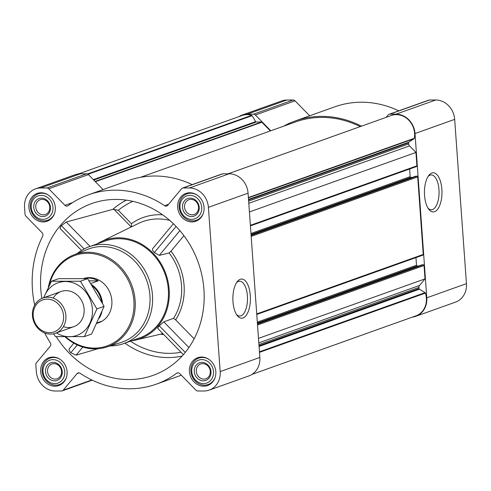 <?xml version="1.0" encoding="UTF-8"?>
<svg xmlns="http://www.w3.org/2000/svg" width="491" height="491" viewBox="0 0 491 491"><rect width="100%" height="100%" fill="white"/><g stroke="black" fill="none" stroke-linecap="round" stroke-linejoin="round"><path stroke-width="0.74" d="M236.527 282.736A17.412 7.795 -90 0 1 239.7 281.22A17.412 7.795 -90 0 1 247.403 295.883A17.412 7.795 -90 0 1 239.706 316.051A17.412 7.795 -90 0 1 236.527 314.535M412.44 317.088A19.628 17.332 -109.7 0 0 415.834 316.296L455.501 302.131A19.628 17.332 -109.7 0 0 466.45 283.645L454.672 119.368A19.628 17.332 -109.7 0 0 435.738 99.992L429.502 99.992A2.805 2.473 -109.7 0 0 428.76 100.121L389.093 114.293A2.805 2.473 -109.7 0 0 388.123 114.974L386.135 117.355M309.674 115.79L295.042 100.815A2.805 2.473 -109.7 0 0 293.213 100.004L286.983 100.004A19.628 17.332 -109.7 0 0 281.766 100.901L242.1 115.072A19.628 17.332 -109.7 0 0 238.97 116.612M398.778 110.831A100.563 88.791 -109.7 0 0 334.807 106.811L295.14 120.982A100.563 88.791 -109.7 0 0 283.559 126.212M69.47 348.426L73.828 343.184L69.47 348.426C68.648 349.457 69.09 350.893 70.802 352.728L76.08 355.159L98.016 348.751M56.244 336.636A91.222 80.542 -109.7 0 0 128.82 379.555A91.222 80.542 -109.7 0 0 165.111 369.76A91.222 80.542 -109.7 0 0 198.211 262.39A91.222 80.542 -109.7 0 0 104.577 200.297A91.222 80.542 -109.7 0 0 41.845 298.442M131.232 226.971L114.084 209.418L112.82 209.362L66.23 222.018L61.4 225.688C59.957 227.511 59.699 228.542 60.614 228.794M131.471 340.815A52.341 46.209 -109.7 0 0 135.596 340.067A52.341 46.209 -109.7 0 0 169.051 298.958A52.341 46.209 -109.7 0 0 144.728 246.126A52.341 46.209 -109.7 0 0 100.557 241.965A52.341 46.209 -109.7 0 0 96.887 244.002M173.538 318.352A53.666 47.382 -109.7 0 0 169.113 252.988L170.966 251.208A56.078 49.511 70.3 0 1 175.625 319.85L173.538 318.352L163.804 321.863L159.28 325.846C157.771 327.595 157.396 328.504 158.145 328.583M152.732 248.569L173.415 223.743L152.732 248.569C152.044 249.44 152.578 250.772 154.321 252.552L159.305 255.351L169.113 252.988M183.922 235.674L170.966 251.208M175.625 319.85L194.148 338.802M114.084 209.418L118.294 210.283A79.616 70.299 -109.7 0 1 132.877 201.347M162.625 214.806A60.786 53.672 -109.7 0 0 131.41 223.7L131.533 226.468M189.808 192.76A14.767 13.036 70.3 0 1 203.747 205.121A14.767 13.036 70.3 0 1 195.823 221.245A14.767 13.036 70.3 0 1 178.577 211.725A14.767 13.036 70.3 0 1 185.886 193.436A14.767 13.036 70.3 0 1 189.808 192.76M41.054 192.773A14.767 13.036 70.3 0 1 54.992 205.134A14.767 13.036 70.3 0 1 47.068 221.263A14.767 13.036 70.3 0 1 29.822 211.738A14.767 13.036 70.3 0 1 37.132 193.448A14.767 13.036 70.3 0 1 41.054 192.773M52.832 357.049A14.767 13.036 70.3 0 1 66.764 369.41A14.767 13.036 70.3 0 1 58.84 385.533A14.767 13.036 70.3 0 1 41.594 376.014A14.767 13.036 70.3 0 1 48.91 357.724A14.767 13.036 70.3 0 1 52.832 357.049M201.586 357.031A14.767 13.036 70.3 0 1 215.518 369.398A14.767 13.036 70.3 0 1 207.595 385.521A14.767 13.036 70.3 0 1 190.348 376.002A14.767 13.036 70.3 0 1 197.664 357.706A14.767 13.036 70.3 0 1 201.586 357.031M44.632 332.953A100.563 88.791 -109.7 0 0 50.321 342.798A2.805 2.473 -109.7 0 1 50.223 346.241L36.426 362.794A2.805 2.473 -109.7 0 0 35.831 364.752L36.328 371.632A19.628 17.332 -109.7 0 0 55.262 391.008L61.498 391.008A2.805 2.473 -109.7 0 0 62.24 390.879A2.805 2.473 -109.7 0 0 63.21 390.198L77.007 373.651A2.805 2.473 -109.7 0 1 77.977 372.964A2.805 2.473 -109.7 0 1 80.101 373.27A100.563 88.791 -109.7 0 0 156.193 384.189A100.563 88.791 -109.7 0 0 176.643 373.264A2.805 2.473 -109.7 0 1 177.214 372.957A2.805 2.473 -109.7 0 1 179.786 373.639L195.958 390.185A2.805 2.473 -109.7 0 0 197.787 390.996L204.017 390.996A19.628 17.332 -109.7 0 0 209.234 390.1A19.628 17.332 -109.7 0 0 220.177 371.613L208.405 207.337A19.628 17.332 -109.7 0 0 189.465 187.961L183.235 187.961A2.805 2.473 -109.7 0 0 182.486 188.09A2.805 2.473 -109.7 0 0 181.517 188.771L167.719 205.318A2.805 2.473 -109.7 0 1 166.75 206.005A2.805 2.473 -109.7 0 1 164.632 205.698A100.563 88.791 -109.7 0 0 88.533 194.78A100.563 88.791 -109.7 0 0 68.089 205.704A2.805 2.473 -109.7 0 1 67.519 206.011A2.805 2.473 -109.7 0 1 64.941 205.33L48.775 188.783A2.805 2.473 -109.7 0 0 46.94 187.973L40.71 187.973A19.628 17.332 -109.7 0 0 35.499 188.869A19.628 17.332 -109.7 0 0 24.55 207.355L25.041 214.236A2.805 2.473 -109.7 0 0 25.919 216.193L42.085 232.74A2.805 2.473 -109.7 0 1 42.674 236.183A100.563 88.791 -109.7 0 0 34.683 305.101M270.363 130.925L261.869 122.234A0.749 0.663 -109.7 0 0 261.378 122.02L256.265 122.02L93.763 180.062M416.288 166.578A0.749 0.663 -109.7 0 0 416.902 165.841L415.945 152.462L249.416 211.94M422.641 255.179A0.749 0.663 -109.7 0 0 423.254 254.436L417.7 176.913A0.749 0.663 -109.7 0 0 416.976 176.177L415.809 176.177A0.374 0.331 -109.7 0 0 415.619 176.244M252.03 374.387L415.852 315.873A18.879 16.669 -109.7 0 0 425.409 293.09A0.749 0.663 -109.7 0 0 425.065 292.648L419.394 289.193A0.749 0.663 -109.7 0 1 419.013 288.555L418.933 287.425A2.805 2.473 -109.7 0 1 419.529 285.467L425.01 278.894L424.046 265.514A0.749 0.663 -109.7 0 0 423.328 264.772L422.156 264.772A0.374 0.331 -109.7 0 0 421.972 264.839M425.01 278.894L258.481 338.379M209.234 390.1L248.9 375.928A19.628 17.332 -109.7 0 0 259.849 357.442L248.072 193.172A19.628 17.332 -109.7 0 0 229.131 173.789L222.902 173.789A2.805 2.473 -109.7 0 0 222.159 173.918L182.486 188.09M192.177 184.628A100.563 88.791 -109.7 0 0 128.206 180.608L88.533 194.78M103.073 189.587L88.441 174.612A2.805 2.473 -109.7 0 0 86.606 173.802L80.377 173.802A19.628 17.332 -109.7 0 0 75.166 174.704L35.499 188.869M250.306 295.539A19.585 8.77 -90 0 1 246.617 314.774A19.585 8.77 -90 0 1 237.257 315.59A19.585 8.77 -90 0 1 237.251 281.681A19.585 8.77 -90 0 1 250.306 295.539M78.56 173.912L242.081 115.502A18.879 16.669 -109.7 0 1 251.674 115.317A0.749 0.663 -109.7 0 1 252.098 115.661L255.658 121.651A0.749 0.663 -109.7 0 0 256.265 122.02M418.749 265.975L417.227 265.975L257.382 323.072M415.963 257.597L416.509 265.238A0.749 0.663 -109.7 0 0 417.227 265.975M412.397 177.38L410.881 177.38L251.03 234.477M409.611 169.002L410.157 176.637A0.749 0.663 -109.7 0 0 410.881 177.38M415.945 152.462L409.525 145.888L248.796 203.299M391.83 115.324A0.749 0.663 -109.7 0 1 391.873 115.305A18.879 16.669 -109.7 0 1 408.678 120.08A18.879 16.669 -109.7 0 1 414.306 138.266A0.749 0.663 -109.7 0 1 414.03 138.708L408.856 142.163A0.749 0.663 -109.7 0 0 408.567 142.801L408.647 143.931A2.805 2.473 -109.7 0 0 409.525 145.888M360.216 126.61A99.538 87.883 -109.7 0 0 295.484 121.952L140.475 177.319M415.834 316.296A19.628 17.332 -109.7 0 0 426.783 297.816L415.005 133.54A19.628 17.332 -109.7 0 0 396.065 114.164L389.836 114.164A2.805 2.473 -109.7 0 0 389.093 114.293M361.474 126.162A100.563 88.791 -109.7 0 0 295.14 120.982M270.799 130.766L255.375 114.986A2.805 2.473 -109.7 0 0 253.546 114.176L247.311 114.176A19.628 17.332 -109.7 0 0 242.1 115.072M441.863 189.256A19.585 8.77 -90 0 1 438.181 208.485A19.585 8.77 -90 0 1 428.815 209.301A19.585 8.77 -90 0 1 428.815 175.397A19.585 8.77 -90 0 1 441.863 189.256M77.228 253.516A51.402 45.387 70.3 0 1 89.209 246.746L105.074 241.075A51.402 45.387 70.3 0 1 118.724 238.724A51.402 45.387 70.3 0 1 167.241 281.76A51.402 45.387 70.3 0 1 139.659 337.894L123.787 343.559A51.402 45.387 70.3 0 1 110.23 345.91M188.888 347.53L163.804 321.863M185.236 352.403L159.28 325.846M90.086 246.433L66.23 222.018M84.139 248.955L61.4 225.688M179.909 230.641L159.305 255.351M176.103 226.437L154.321 252.552M77.283 344.952L70.802 352.728M82.832 347.063L76.08 355.159M49.106 285.971A48.001 42.386 70.3 0 1 87.564 253.301A48.001 42.386 70.3 0 1 132.41 317.076A48.001 42.386 70.3 0 1 65.708 336.783M83.47 278.569A23.365 20.628 70.3 0 1 89.307 277.63A23.365 20.628 70.3 0 1 111.359 297.19A23.365 20.628 70.3 0 1 98.82 322.704M48.278 287.677A48.94 43.208 70.3 0 1 73.582 254.97A48.94 43.208 70.3 0 1 87.907 252.233A48.94 43.208 70.3 0 1 134.258 293.986A48.94 43.208 70.3 0 1 106.492 347.094A48.94 43.208 70.3 0 1 65.008 336.777M73.582 254.97L87.662 249.342A49.499 43.705 70.3 0 1 102.153 246.574A49.499 43.705 70.3 0 1 149.031 288.806A49.499 43.705 70.3 0 1 120.946 342.528L106.492 347.094M89.209 246.746A51.402 45.387 70.3 0 1 102.858 244.395A51.402 45.387 70.3 0 1 151.375 287.425A51.402 45.387 70.3 0 1 123.787 343.559M201.77 359.615A12.152 10.728 70.3 0 1 212.468 377.61A12.152 10.728 70.3 0 1 193.65 377.616A12.152 10.728 70.3 0 1 201.77 359.615M201.967 362.383A9.347 8.255 70.3 0 1 210.197 376.229A9.347 8.255 70.3 0 1 195.725 376.229A9.347 8.255 70.3 0 1 201.967 362.383M215.236 377.174A14.018 12.379 70.3 0 1 208.172 384.521A14.018 12.379 70.3 0 1 191.797 375.486A14.018 12.379 70.3 0 1 198.738 358.117A14.018 12.379 70.3 0 1 202.464 357.479A14.018 12.379 70.3 0 1 208.859 359.326M189.992 195.344A12.152 10.728 70.3 0 1 200.69 213.34A12.152 10.728 70.3 0 1 181.873 213.34A12.152 10.728 70.3 0 1 189.992 195.344M190.195 198.112A9.347 8.255 70.3 0 1 198.419 211.952A9.347 8.255 70.3 0 1 183.947 211.952A9.347 8.255 70.3 0 1 190.195 198.112M203.458 212.904A14.018 12.379 70.3 0 1 196.394 220.25A14.018 12.379 70.3 0 1 180.025 211.21A14.018 12.379 70.3 0 1 186.967 193.841A14.018 12.379 70.3 0 1 190.686 193.202A14.018 12.379 70.3 0 1 197.081 195.05M41.238 195.357A12.152 10.728 70.3 0 1 51.936 213.352A12.152 10.728 70.3 0 1 33.124 213.352A12.152 10.728 70.3 0 1 41.238 195.357M41.44 198.125A9.347 8.255 70.3 0 1 49.671 211.965A9.347 8.255 70.3 0 1 35.192 211.971A9.347 8.255 70.3 0 1 41.44 198.125M54.704 212.916A14.018 12.379 70.3 0 1 47.639 220.263A14.018 12.379 70.3 0 1 31.271 211.222A14.018 12.379 70.3 0 1 38.212 193.859A14.018 12.379 70.3 0 1 41.931 193.215A14.018 12.379 70.3 0 1 48.327 195.068M53.016 359.633A12.152 10.728 70.3 0 1 63.713 377.628A12.152 10.728 70.3 0 1 44.896 377.628A12.152 10.728 70.3 0 1 53.016 359.633M53.212 362.401A9.347 8.255 70.3 0 1 61.443 376.241A9.347 8.255 70.3 0 1 46.97 376.241A9.347 8.255 70.3 0 1 53.212 362.401M66.481 377.186A14.018 12.379 70.3 0 1 59.417 384.533A14.018 12.379 70.3 0 1 43.042 375.498A14.018 12.379 70.3 0 1 49.984 358.129A14.018 12.379 70.3 0 1 53.709 357.491A14.018 12.379 70.3 0 1 60.105 359.338M202.746 363.647A7.825 6.911 70.3 0 1 210.136 370.196A7.825 6.911 70.3 0 1 205.932 378.745A7.825 6.911 70.3 0 1 196.793 373.7A7.825 6.911 70.3 0 1 200.666 364.003A7.825 6.911 70.3 0 1 202.746 363.647M53.992 363.659A7.825 6.911 70.3 0 1 61.381 370.214A7.825 6.911 70.3 0 1 57.177 378.764A7.825 6.911 70.3 0 1 48.038 373.712A7.825 6.911 70.3 0 1 51.911 364.015A7.825 6.911 70.3 0 1 53.992 363.659M42.214 199.383A7.825 6.911 70.3 0 1 49.603 205.938A7.825 6.911 70.3 0 1 45.405 214.487A7.825 6.911 70.3 0 1 36.26 209.442A7.825 6.911 70.3 0 1 40.139 199.745A7.825 6.911 70.3 0 1 42.214 199.383M190.968 199.371A7.825 6.911 70.3 0 1 198.358 205.925A7.825 6.911 70.3 0 1 194.16 214.475A7.825 6.911 70.3 0 1 185.015 209.424A7.825 6.911 70.3 0 1 188.894 199.727A7.825 6.911 70.3 0 1 190.968 199.371M428.084 176.447A17.412 7.795 -90 0 1 431.264 174.937A17.412 7.795 -90 0 1 438.966 189.6A17.412 7.795 -90 0 1 431.264 209.761A17.412 7.795 -90 0 1 428.091 208.252M92.621 286.216A22.838 20.162 70.3 0 1 101.557 301.499M91.578 284.59A23.365 20.628 70.3 0 1 102.527 303.321M101.932 311.742A23.365 20.628 70.3 0 1 99.151 318.248M90.841 283.467L98.188 280.84A23.365 20.628 -109.7 0 0 88.067 278.072A23.365 20.628 -109.7 0 0 83.758 278.575M97.04 322.894L101.103 321.445A23.365 20.628 -109.7 0 1 97.58 323.146A23.365 20.628 -109.7 0 1 96.807 323.403M98.188 280.84L89.11 280.84M47.197 299.142A16.97 14.988 70.3 0 1 62.142 324.281A16.97 14.988 70.3 0 1 35.855 324.287A16.97 14.988 70.3 0 1 47.197 299.142M47.836 297.178A18.695 16.504 70.3 0 1 65.481 312.822A18.695 16.504 70.3 0 1 55.446 333.236A18.695 16.504 70.3 0 1 33.621 321.182A18.695 16.504 70.3 0 1 42.87 298.031A18.695 16.504 70.3 0 1 47.836 297.178M43.846 297.681A27.944 24.673 70.3 0 1 70.772 282.147A27.944 24.673 70.3 0 1 92.394 309.115A27.944 24.673 70.3 0 1 81.518 333.076A27.944 24.673 70.3 0 1 56.422 332.886M53.194 298.123A18.695 16.504 70.3 0 1 71.391 291.586A18.695 16.504 70.3 0 1 84.121 309.115A18.695 16.504 70.3 0 1 63.376 326.625M53.531 333.776L55.44 336.617L84.391 336.611L96.88 308.925L80.426 281.239L51.475 281.245L43.601 297.767M80.426 281.239L87.637 278.661L104.098 306.347L91.608 334.033L84.391 336.611M51.475 281.245L58.687 278.667L87.637 278.661M96.88 308.925L104.098 306.347M124.923 343.154A83.341 73.582 -109.7 0 0 168.075 357.558A83.341 73.582 -109.7 0 0 182.063 356.073M126.365 200.144A83.341 73.582 -109.7 0 0 112.82 209.362M169.782 220.422A57.048 50.37 -109.7 0 0 138.345 223.491L100.557 241.965M130.422 341.19A79.616 70.299 -109.7 0 0 181.044 352.256M160.545 334.187A60.786 53.672 -109.7 0 0 163.755 334.567M131.41 223.7L118.294 210.283M261.869 122.234L95.371 181.707M416.902 165.841L250.379 225.326M417.7 176.913L251.171 236.398M423.254 254.436L256.725 313.921M424.046 265.514L257.523 324.999M183.235 187.961L222.902 173.789M189.465 187.961L229.131 173.789M164.632 205.698L168.585 204.287M64.941 205.33L72.625 202.587M48.775 188.783L88.441 174.612M46.94 187.973L86.606 173.802M40.71 187.973L80.377 173.802M63.21 390.198L91.817 379.979M77.007 373.651L79.161 372.878M176.643 373.264L177.846 372.829M220.177 371.613L259.849 357.442M208.405 207.337L248.072 193.172M261.378 122.02L95.088 181.418M255.658 121.651L93.339 179.626M252.098 115.661L88.03 174.268M251.674 115.317L87.478 173.967M425.409 293.09L259.481 352.36M425.065 292.648L259.444 351.808M419.394 289.193L259.058 346.462M419.013 288.555L259.009 345.707M418.933 287.425L258.923 344.584M419.529 285.467L258.8 342.878M423.328 264.772L257.45 324.023M422.156 264.772L257.425 323.618M416.509 265.238L257.315 322.102M416.976 176.177L251.104 235.428M415.809 176.177L251.073 235.023M410.157 176.637L250.962 233.501M408.647 143.931L248.636 201.083M408.567 142.801L248.556 199.96M408.856 142.163L248.52 199.438M414.03 138.708L248.409 197.867M414.306 138.266L248.385 197.535M391.873 115.305L228.143 173.789L391.849 115.311M389.836 114.164L429.502 99.992M396.065 114.164L435.738 99.992M255.375 114.986L295.042 100.815M253.546 114.176L293.213 100.004M247.311 114.176L286.983 100.004M426.783 297.816L466.45 283.645M415.005 133.54L454.672 119.368M135.596 340.067L162.852 333.641M62.24 390.879L92.222 380.169M156.193 384.189L181.326 375.21M422.057 264.79L257.419 323.6M422.837 255.142L256.768 314.461M415.705 176.195L251.073 235.005M416.485 166.547L250.416 225.866M183.364 354.625L157.82 328.491M81.543 250.441L60.227 228.628M208.172 384.521L211.204 383.44M198.738 358.117L201.77 357.037M196.394 220.25L199.426 219.164M186.967 193.841L189.999 192.76M47.639 220.263L50.671 219.176M38.212 193.859L41.244 192.773M59.417 384.533L62.449 383.453M49.984 358.129L53.016 357.049M55.446 333.236L73.693 326.718M42.87 298.031L61.123 291.513"/></g></svg>
